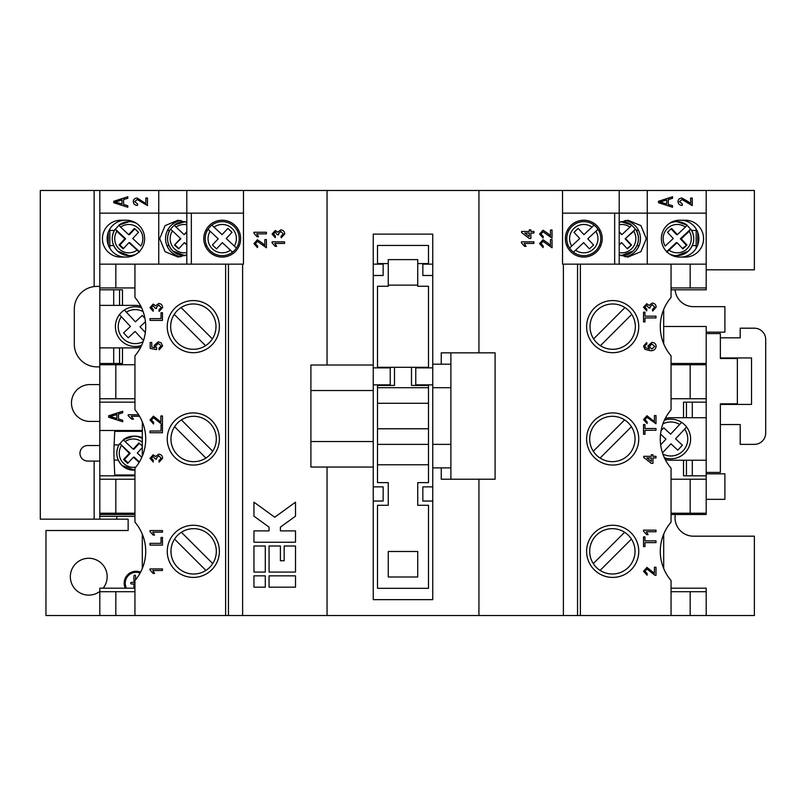 <?xml version="1.0" encoding="UTF-8"?>
<svg xmlns="http://www.w3.org/2000/svg" width="806" height="806" viewBox="0 0 806 806"><rect width="100%" height="100%" fill="white"/><g stroke="black" fill="none" stroke-linecap="round" stroke-linejoin="round"><path stroke-width="1.21" d="M612.681 300.567A26.064 26.064 0 0 0 586.617 326.632A26.064 26.064 0 0 0 612.681 352.706A26.064 26.064 0 0 0 638.755 326.632A26.064 26.064 0 0 0 612.681 300.567M671.055 364.745L706.197 364.745L706.197 326.49L663.691 326.49L663.691 343.779L663.691 309.484M671.055 398.748L690.168 398.748L690.168 364.745M690.168 398.748L706.197 398.748L706.197 364.745M671.055 479.227L706.197 479.227L706.197 398.748M671.055 513.231L690.168 513.231L690.168 479.227M690.168 513.231L706.197 513.231L706.197 479.227M671.055 591.715L706.197 591.715L706.197 588.178L671.055 588.178M675.317 514.5A18.417 18.417 0 0 0 693.442 536.181L754.366 536.181L754.366 615.522L478.935 615.522L478.935 479.227M690.168 615.522L690.168 591.715M134.945 514.5L99.803 514.5L99.803 519.175L128.144 519.175L128.144 530.509L45.972 530.509L45.962 615.522L478.935 615.522M140.607 572.129A11.939 11.939 0 0 0 125.273 588.178M103.158 588.178A18.417 18.417 0 0 0 88.751 558.276A18.417 18.417 0 0 0 70.334 576.703A18.417 18.417 0 0 0 99.803 591.433M706.197 333.573L720.363 333.573L720.363 358.509L737.369 358.509L737.369 403.846L720.363 403.846L720.363 472.427L706.197 472.427M737.369 358.509L737.369 357.945M737.369 403.846L737.369 404.421M726.025 358.509L726.025 357.945M726.025 403.846L726.025 404.421M693.442 306.663L724.896 306.663L724.896 332.163L706.197 332.163M675.096 289.797A18.417 18.417 0 0 0 693.442 306.653M563.384 615.522L563.384 264.156L562.528 264.156L647.258 264.156L647.258 213.147L706.197 213.147L619.199 213.147L619.199 190.478L754.366 190.478L754.366 269.819L706.197 269.819M99.803 519.175L40.3 519.175L40.3 190.478L186.801 190.478L186.801 264.156L243.472 264.156L115.832 264.156L115.832 287.954L134.945 287.954M99.803 445.506L87.763 445.506A7.788 7.788 0 0 0 79.965 453.294A7.788 7.788 0 0 0 87.763 461.092L99.803 461.092M327.055 365.027L327.055 190.478L186.801 190.478M327.055 190.478L562.528 190.478L562.528 264.156M619.199 190.478L562.528 190.478M99.803 384.583L89.889 384.583A18.417 18.417 0 0 0 71.472 403A18.417 18.417 0 0 0 89.889 421.417L99.803 421.417M706.197 473.837L724.896 473.837L724.896 499.337L706.197 499.337M140.093 573.086A10.851 10.851 0 0 0 126.471 588.178M135.569 579.776L135.569 575.927A0.816 0.816 0 0 0 134.753 575.111A0.816 0.816 0 0 0 133.937 575.927L133.937 582.365L131.499 582.365A0.816 0.816 0 0 0 130.683 583.181A0.816 0.816 0 0 0 131.499 583.997L133.937 583.997L133.937 588.178M720.363 424.54L740.2 424.54L740.2 444.368L754.366 444.368A11.334 11.334 0 0 0 765.7 433.034L765.7 339.528A11.334 11.334 0 0 0 754.366 328.193L740.2 328.193L740.2 337.825L720.363 337.825M720.363 404.421L751.535 404.421L751.535 357.945L720.363 357.945M548.14 233.639L550.448 236.118L550.448 230.022L552.05 230.022L552.05 238.173L543.032 231.775L541.017 234.052L543.254 236.41L543.093 238.012L539.577 234.012L543.022 230.184L548.14 233.639M530.872 231.463L533.915 231.463L533.915 233.055L530.872 233.055L530.872 238.495L529.28 238.495L521.603 232.581L521.603 231.463L529.28 231.463L529.28 229.861L530.872 229.861L530.872 231.463M521.442 242.878L521.442 241.85L533.915 241.85L533.915 243.442L524.192 243.442L526.036 246.324L524.565 246.324L521.442 242.878M548.14 243.231L550.448 245.709L550.448 239.614L552.05 239.614L552.05 247.764L543.032 241.367L541.017 243.644L543.254 246.001L543.093 247.603L539.577 243.603L543.022 239.775L548.14 243.231M671.055 287.954L706.197 287.954L706.197 264.156L647.258 264.156M690.168 287.954L690.168 264.156L563.384 264.156M134.945 591.715L99.803 591.715L99.803 588.178L134.945 588.178M115.832 615.522L115.832 591.715M269.063 572.069L295.51 572.069L295.51 546.005L284.175 546.005L284.175 560.734L280.397 560.734L280.397 546.005L269.063 546.005L269.063 572.069M269.063 587.181L295.51 587.181L295.51 575.847L269.063 575.847L269.063 587.181M253.95 572.069L265.285 572.069L265.285 546.005L253.95 546.005L253.95 572.069M253.95 502.178L253.95 516.172L269.063 527.114L269.063 530.892L253.95 530.892L253.95 542.226L295.51 542.226L295.51 530.892L280.397 530.892L280.397 527.114L295.51 516.172L295.51 502.178L274.735 517.22L253.95 502.178M253.95 587.181L265.285 587.181L265.285 575.847L253.95 575.847L253.95 587.181M280.8 229.861C283.259 230.123 284.558 231.493 284.72 233.972L281.203 237.851L281.042 236.259L283.279 233.911L280.79 231.463L278.473 233.8L278.644 234.828L277.204 234.667L275.309 232.098L273.526 233.992L275.44 236.098L275.289 237.689L272.085 234.042L275.259 230.496L277.727 232.199L280.8 229.861M253.95 233.287L253.95 232.259L266.423 232.259L266.423 233.861L256.701 233.861L258.545 236.732L257.074 236.732L253.95 233.287M262.514 243.231L264.821 245.709L264.821 239.614L266.423 239.614L266.423 247.764L257.406 241.367L255.391 243.644L257.628 246.001L257.467 247.603L253.95 243.603L257.396 239.775L262.514 243.231M272.085 242.878L272.085 241.85L284.558 241.85L284.558 243.442L274.836 243.442L276.68 246.324L275.209 246.324L272.085 242.878M243.472 190.478L243.472 264.156M134.945 513.231L115.832 513.231L115.832 479.227L99.803 479.227L99.803 430.485L142.309 430.485M99.803 514.5L99.803 513.231L115.832 513.231M134.945 479.227L115.832 479.227M134.945 398.748L115.832 398.748L115.832 364.745L99.803 364.745L99.803 347.89L135.227 347.89A21.248 21.248 0 0 0 140.748 347.154A21.248 21.248 0 0 1 135.227 347.89M99.803 430.485L99.803 402.154L134.945 402.154L99.803 402.154L99.803 398.748L115.832 398.748M134.945 364.745L115.832 364.745M135.227 305.383A21.248 21.248 0 0 1 140.748 306.109A21.248 21.248 0 0 0 135.227 305.383L122.472 305.383L122.472 289.797L99.803 289.797L99.803 287.954L115.832 287.954M99.803 398.748L99.803 364.745M99.803 289.797L99.803 347.89M99.803 287.954L99.803 264.156L115.832 264.156M186.801 264.156L158.742 264.156L158.742 213.147L243.472 213.147L99.803 213.147L99.803 190.478M122.472 347.89L122.472 363.476L99.803 363.476M142.309 456.136L142.309 421.84M134.945 475.822L99.803 475.822M668.365 204.472L672.567 205.711L672.567 207.243L658.502 202.719L658.502 201.278L672.567 196.755L672.567 198.286L668.365 199.525L668.295 204.472L672.567 205.711M690.168 264.156L706.197 264.156L706.197 190.478M687.881 201.379L690.611 203.565L690.611 198.044L692.253 198.044L692.253 205.59L681.926 199.515L679.468 201.681L682.39 203.928L682.208 205.399C679.69 205.308 678.289 204.059 678.007 201.631C678.249 199.314 679.569 198.125 681.947 198.044L690.611 203.565M147.498 205.59L137.161 199.515L134.713 201.681L137.635 203.928L137.453 205.399C134.924 205.308 133.524 204.059 133.252 201.631C133.494 199.314 134.804 198.125 137.191 198.044L145.846 203.565L145.846 198.044L147.498 198.044L147.417 205.59M127.811 205.711L127.811 207.243L113.747 202.719L113.747 201.278L127.811 196.755L127.811 198.286L123.61 199.525L123.61 204.472L127.811 205.711M128.164 414.758L138.612 414.758L128.225 414.758L128.225 415.705L128.164 414.758M131.338 416.228L139.519 416.228L131.277 416.228L133.474 419.17L131.831 419.17L128.164 415.705M122.714 420.218L122.714 421.75L108.629 417.216L108.629 415.785L122.714 411.262L122.714 412.783L118.502 414.022L118.502 418.979L122.714 420.218M99.803 513.231L99.803 479.227M142.309 568.482L142.309 534.187M671.055 289.797L706.197 289.797L706.197 287.954M671.055 363.476L706.197 363.476M663.691 534.187L663.691 568.482M671.055 514.5L706.197 514.5L706.197 513.231M706.197 402.154L683.528 402.154L683.528 417.73L670.773 417.73A21.248 21.248 0 0 0 665.252 418.465A21.248 21.248 0 0 1 670.773 417.73M670.773 460.236A21.248 21.248 0 0 1 665.252 459.511A21.248 21.248 0 0 0 670.773 460.236L683.528 460.236L683.528 475.822L706.197 475.822M478.935 352.847L478.935 190.478M625.023 220.471A18.417 18.347 -90 0 1 625.033 256.832M619.199 254.837L627.965 257.074L640.931 251.674L646.311 238.657L640.931 225.63L627.965 220.229L619.199 222.466M600.742 237.498L600.782 238.183M569.59 248.016A17.007 17.007 0 0 1 572.189 226.214A17.007 17.007 0 0 0 569.59 248.016L571.696 246.042L569.59 248.016A16.997 16.997 0 0 0 573.459 252.157L583.645 242.656L589.438 248.873L593.589 245.004L587.786 238.788L597.971 229.287A16.997 16.997 0 0 0 594.113 225.146L592.007 227.111L594.113 225.146A16.997 16.997 0 0 0 572.189 226.214A16.997 16.997 0 0 1 594.113 225.146M680.586 257.074A18.417 18.276 90 0 0 697.754 244.974A18.417 18.276 -90 0 0 697.754 232.329L697.754 244.974M680.586 220.229A18.417 18.276 -90 0 1 697.754 232.329M703.567 238.657A18.417 18.276 -90 0 1 685.281 257.074L679.66 257.074A18.417 18.276 -90 0 1 661.373 238.657A18.417 18.276 -90 0 1 679.66 220.229L685.281 220.229A18.417 18.276 -90 0 1 703.567 238.657M566.779 238.878L566.789 238.183M647.258 190.478L647.258 213.147L562.528 213.147L619.199 213.147L619.199 264.156M583.786 220.229A18.417 18.417 0 0 0 565.369 238.657A18.417 18.417 0 0 0 583.786 257.074A18.417 18.417 0 0 0 602.203 238.657A18.417 18.417 0 0 0 583.786 220.229M614.666 213.147L614.666 264.156M450.886 364.181L432.751 364.181L432.751 234.123L373.249 234.123L373.249 365.027L310.904 365.027L310.904 467.037L373.249 467.037L373.249 365.027M373.249 467.037L373.249 599.654L432.751 599.654L432.751 467.893L450.886 467.893M394.497 367.294L377.5 367.294L377.5 286.251L388.26 286.251L388.26 259.623L417.73 259.623L417.73 286.251L428.5 286.251L428.5 367.294L394.497 367.294L394.497 385.429L377.5 385.429L377.5 482.623L388.26 482.623L388.26 505.291L377.5 505.291L377.5 588.32L428.5 588.32L428.5 505.291L417.73 505.291L417.73 482.623L428.5 482.623L428.5 428.782L377.5 428.782M388.26 263.582L377.5 263.582L377.5 245.457L428.5 245.457L428.5 263.582L417.73 263.582M432.751 364.181L432.751 467.893M239.181 237.498L239.211 238.183M236.41 248.016A17.007 17.007 0 0 0 233.811 226.214A17.007 17.007 0 0 1 236.41 248.016L234.304 246.042L236.41 248.016A16.997 16.997 0 0 1 232.541 252.157L222.355 242.656L216.562 248.873L212.411 245.004L218.214 238.788L208.029 229.287A16.997 16.997 0 0 1 211.887 225.146L213.993 227.111L211.887 225.146A16.997 16.997 0 0 1 233.811 226.214A16.997 16.997 0 0 0 211.887 225.146M205.218 238.878L205.218 238.183M222.214 257.074A18.417 18.417 0 0 1 203.797 238.657A18.417 18.417 0 0 1 222.214 220.229A18.417 18.417 0 0 1 240.631 238.657A18.417 18.417 0 0 1 222.214 257.074M191.334 213.147L191.334 264.156M186.801 254.837L178.035 257.074L165.069 251.674L159.689 238.657L165.069 225.63L178.035 220.229L186.801 222.466M180.977 220.471A18.417 18.347 -90 0 0 180.967 256.832M158.742 264.156L99.803 264.156L99.803 213.147L158.742 213.147L158.742 190.478M126.341 220.229L120.719 220.229A18.417 18.276 -90 0 0 102.433 238.657A18.417 18.276 -90 0 0 120.719 257.074L126.341 257.074A18.417 18.276 -90 0 0 144.627 238.657A18.417 18.276 -90 0 0 126.341 220.229M125.414 220.229A18.417 18.276 -90 0 0 108.246 244.974L108.246 232.329M109.828 229.025L109.828 248.278M125.414 257.074A18.417 18.276 90 0 1 108.246 244.974M170.701 229.287L180.846 238.788L170.701 229.287A17.007 16.936 90 0 1 174.308 225.337M180.846 238.788L174.479 245.004L178.61 248.873L184.383 242.656L186.801 244.359M178.892 248.58L175.073 245.004M186.801 232.39L184.111 234.647L176.061 227.111A14.165 14.115 90 0 1 186.801 224.713M185.128 221.66A17.007 16.936 -90 0 0 174.207 225.146L176.061 227.111M186.801 244.913L184.383 242.656M619.199 252.59A14.165 14.115 90 0 0 633.788 231.262L625.154 238.788L635.299 229.287A17.007 16.936 90 0 0 631.692 225.337M635.299 229.287L633.788 231.262M208.029 229.287A16.997 16.997 0 0 0 232.541 252.157L230.435 250.192A14.165 14.165 0 0 1 210.134 231.262L208.029 229.287A16.997 16.997 0 0 0 232.541 252.157M669.383 223.413A17.007 16.876 -90 0 1 676.869 221.65L675.488 221.65A17.007 16.876 90 0 0 671.64 222.103M666.622 252.157L669.061 250.192A14.165 14.065 90 0 0 689.211 231.262L681.191 238.788L680.365 238.788L690.48 229.287A17.007 16.876 90 0 0 687.004 225.428M690.48 229.287L689.211 231.262M696.172 229.025L696.172 248.278M597.971 229.287A16.997 16.997 0 0 1 573.459 252.157L575.565 250.192A14.165 14.165 0 0 0 595.866 231.262L597.971 229.287A16.997 16.997 0 0 1 573.459 252.157M180.262 238.788L174.479 245.004M186.801 231.755L184.111 234.647M222.073 234.647L213.993 227.111A14.165 14.165 0 0 1 234.304 246.042L226.224 238.516L232.017 232.299L227.876 228.43L222.073 234.647M671.64 255.2A17.007 16.876 90 0 0 675.488 255.653L676.869 255.653A17.007 16.876 -90 0 1 669.383 253.89M571.696 246.042L579.776 238.516L573.983 232.299L578.124 228.43L583.927 234.647L592.007 227.111A14.165 14.165 0 0 0 571.696 246.042M690.984 229.327A17.007 16.876 -90 0 1 676.869 255.653L688.405 251.079C694.51 244.45 695.366 237.186 690.984 229.297L690.964 229.287M669.061 250.192L677.08 242.656L676.254 242.656L666.693 251.633M671.156 228.844L676.526 234.647L677.362 234.647L685.382 227.111A14.165 14.065 90 0 0 665.222 246.042L673.242 238.516L667.489 232.299L671.6 228.43L677.362 234.647M682.45 248.46L686.944 245.004L681.191 238.788M680.365 238.788L686.118 245.004M687.125 225.146L676.869 221.65A17.007 16.876 -90 0 1 687.125 225.146L685.382 227.111M619.199 244.913L621.617 242.656L619.199 244.359M619.199 232.39L621.889 234.647L629.939 227.111A14.165 14.115 90 0 0 619.199 224.713M627.108 248.58L631.521 245.004L625.738 238.788M625.154 238.788L630.927 245.004M620.872 221.66A17.007 16.936 -90 0 1 631.793 225.146L629.939 227.111M677.08 242.656L682.833 248.873L686.944 245.004M621.617 242.656L627.39 248.873L631.521 245.004M619.199 231.755L621.889 234.647M388.26 285.123L417.73 285.123M99.803 516.344L134.945 516.344M432.751 275.491L422.838 275.491L422.838 264.156L432.751 264.156M373.249 275.491L383.162 275.491L383.162 264.156L373.249 264.156M428.5 428.782L428.5 385.429L411.503 385.429L411.503 367.294M373.249 384.865L390.245 384.865L390.245 367.868L373.249 367.868M373.249 501.04L383.162 501.04L383.162 486.874L373.249 486.874M706.197 615.522L706.197 591.715M209.671 422.959A22.669 22.669 0 0 1 205.903 458.06A22.669 22.669 0 0 1 174.57 426.727A22.669 22.669 0 0 1 209.671 422.959M327.055 615.522L327.055 467.037M432.751 486.874L422.838 486.874L422.838 501.04L432.751 501.04M432.751 367.868L415.755 367.868L415.755 384.865L432.751 384.865M432.751 444.368L450.886 444.368L450.886 387.696L432.751 387.696M209.338 310.602A22.669 22.669 0 0 1 205.57 345.703A22.669 22.669 0 0 1 174.247 314.38A22.669 22.669 0 0 1 209.338 310.602M209.671 535.305A22.669 22.669 0 0 1 205.903 570.406A22.669 22.669 0 0 1 174.57 539.083A22.669 22.669 0 0 1 209.671 535.305M373.249 390.537L310.904 390.537M310.904 441.537L373.249 441.537M683.528 417.73L686.45 417.73L686.45 402.154L692.304 402.154L692.304 417.73L706.197 417.73M662.482 452.861L670.945 443.794L677.786 450.171L682.42 445.194L675.579 438.817L686.591 427.019A19.838 19.838 0 0 0 681.614 422.374L679.649 424.48L681.614 422.374A19.838 19.838 0 0 0 664.406 420.198A19.838 19.838 0 0 1 681.614 422.374M683.528 460.236L686.45 460.236L686.45 475.822L692.304 475.822L692.304 460.236L706.197 460.236M205.57 345.703L174.247 314.38M181.058 307.57L212.381 338.893M205.903 458.06L174.57 426.727M181.38 419.916L212.713 451.239M441.255 467.893L441.255 479.227L495.096 479.227L495.096 352.847L441.255 352.847L441.255 364.181M624.62 532.272A22.669 22.669 0 0 0 593.287 563.596A22.669 22.669 0 0 0 628.388 567.364A22.669 22.669 0 0 0 624.62 532.272L593.287 563.596M624.62 419.916A22.669 22.669 0 0 0 593.287 451.239A22.669 22.669 0 0 0 628.388 455.017A22.669 22.669 0 0 0 624.62 419.916L593.287 451.239M624.942 307.57A22.669 22.669 0 0 0 593.619 338.893A22.669 22.669 0 0 0 628.71 342.661A22.669 22.669 0 0 0 624.942 307.57L593.619 338.893M450.886 352.847L450.886 387.696M428.5 387.696L377.5 387.696M428.5 464.77L377.5 464.77M428.5 444.368L377.5 444.368M428.5 403.282L377.5 403.282M450.886 444.368L450.886 479.227M205.903 570.406L174.57 539.083M181.38 532.272L212.713 563.596M686.45 460.236L692.304 460.236M692.304 417.73L686.45 417.73M670.773 458.826A19.838 19.838 0 0 1 664.406 457.768A19.838 19.838 0 0 0 685.281 452.519A19.838 19.838 0 0 1 670.773 458.826M417.73 551.485L417.73 576.985L388.26 576.985L388.26 551.485L417.73 551.485M660.668 444.831L665.968 439.159L660.557 434.112M661.061 430.706L663.771 427.805L670.602 434.182L679.649 424.48A16.997 16.997 0 0 0 662.895 423.926M662.895 454.05A16.997 16.997 0 0 0 684.626 429.124L686.591 427.019A19.838 19.838 0 0 1 685.281 452.519A19.838 19.838 0 0 0 686.591 427.019M600.097 570.406L631.43 539.083M600.097 458.06L631.43 426.727M600.43 345.703L631.753 314.38M99.803 615.522L99.803 591.715M119.55 347.89L119.55 363.476L113.696 363.476L113.696 347.89M122.472 305.383L119.55 305.383L119.55 289.797L113.696 289.797L113.696 305.383L99.803 305.383M119.55 305.383L113.696 305.383M120.719 340.162A19.838 19.838 0 0 0 141.594 345.421A19.838 19.838 0 0 1 119.409 314.662L130.421 326.47L123.58 332.848L128.214 337.815L135.055 331.437L143.518 340.505M124.386 310.028A19.838 19.838 0 0 1 141.594 307.852A19.838 19.838 0 0 0 124.386 310.028L126.351 312.134L124.386 310.028A19.838 19.838 0 0 0 119.409 314.662L121.374 316.768A17.007 17.007 0 0 0 143.105 341.694M143.105 311.569A17.007 17.007 0 0 0 126.351 312.134L135.398 321.826L142.229 315.448L144.939 318.36M145.443 321.755L140.032 326.803L145.332 332.485M134.36 255.2A17.007 16.876 90 0 1 130.512 255.653L129.131 255.653A17.007 16.876 -90 0 0 136.617 253.89M136.617 223.413A17.007 16.876 -90 0 0 129.131 221.65L130.512 221.65A17.007 16.876 90 0 1 134.36 222.103M115.52 229.287L116.789 231.262L124.809 238.788L125.635 238.788L115.52 229.287A17.007 16.876 90 0 1 118.996 225.428M115.016 229.327A17.007 16.876 -90 0 0 129.131 255.653L117.595 251.079C111.49 244.45 110.634 237.186 115.016 229.297L115.036 229.287M125.635 238.788L119.882 245.004L119.056 245.004L123.167 248.873L128.92 242.656L129.746 242.656L139.307 251.633M123.55 248.46L119.882 245.004M134.844 228.844L129.474 234.647L128.638 234.647L120.618 227.111A14.165 14.065 90 0 1 140.778 246.042L132.758 238.516L138.511 232.299L134.401 228.43L128.638 234.647M118.875 225.146L129.131 221.65A17.007 16.876 -90 0 0 118.875 225.146L120.618 227.111M139.378 252.157L128.92 242.656M124.809 238.788L119.056 245.004M115.671 474.976L115.671 475.822M115.671 430.485L115.671 431.341M134.945 474.976L114.724 474.976L114.099 460.085A22.669 2.761 90 0 1 113.948 452.69A22.669 2.761 90 0 1 114.109 444.922L114.714 431.341L142.309 431.341M142.309 438.555A16.997 16.876 -90 0 0 133.665 436.157L135.045 436.157A17.007 16.876 90 0 1 142.309 437.809M120.054 443.794L129.343 453.294L130.169 453.294L120.054 443.794A17.007 16.876 90 0 1 123.53 439.935M119.55 443.834A17.007 16.876 -90 0 0 122.119 465.556C116.024 458.946 115.167 451.692 119.55 443.804L119.57 443.794M130.169 453.294L124.416 459.511L123.59 459.511L127.701 463.379L133.453 457.163L134.28 457.163L139.398 461.959M128.083 462.956L124.416 459.511M139.378 443.35L134.008 449.154L133.171 449.154L125.152 441.617A14.165 14.065 90 0 1 142.309 442.262M123.409 439.653L133.665 436.157A16.997 16.876 -90 0 0 123.409 439.653L125.152 441.617M141.826 457.274L137.292 453.012L142.309 447.592M139.095 462.463L133.453 457.163M129.343 453.294L123.59 459.511M142.309 446.111L138.934 442.937L133.171 449.154M133.474 419.17L131.882 419.17L128.225 415.705M122.714 421.729L108.629 417.216M108.679 417.216L108.629 415.785M108.679 415.785L122.714 411.282M116.86 418.495L116.92 414.516L110.09 416.5L116.86 418.495L116.86 414.516M147.498 198.044L145.916 198.044L145.846 203.565M147.558 205.59L137.161 199.515M137.524 205.399C134.995 205.308 133.595 204.059 133.322 201.631L133.252 201.631M133.322 201.631C133.564 199.314 134.874 198.125 137.262 198.044M127.811 207.223L113.747 202.719M113.817 202.719L113.747 201.278M113.817 201.278L127.811 196.775M121.968 203.989L122.028 200.009L115.208 202.004L121.968 203.989L121.968 200.009M529.28 236.521L529.28 233.055L524.787 233.055L529.28 236.521M672.496 205.711L672.496 207.223M672.496 196.775L672.567 198.286M672.496 198.286L668.365 199.525M668.295 199.525L668.295 204.472M666.723 200.009L659.902 202.004L666.723 203.989L666.723 200.009L659.973 202.004L666.723 203.989M690.611 198.044L692.183 198.044L692.142 205.59M679.468 201.681L681.926 199.515M679.398 201.681L682.39 203.928M682.329 203.928L682.138 205.399M681.886 198.044L687.81 201.379M99.803 366.871L96.972 366.871A22.669 22.669 0 0 1 74.303 344.202L74.303 309.071A22.669 22.669 0 0 1 96.972 286.402L99.803 286.402M193.309 577.408A26.064 26.064 0 0 1 167.245 551.334A26.064 26.064 0 0 1 193.309 525.27A26.064 26.064 0 0 1 219.383 551.334A26.064 26.064 0 0 1 193.309 577.408M193.309 352.706A26.064 26.064 0 0 1 167.245 326.632A26.064 26.064 0 0 1 193.309 300.567A26.064 26.064 0 0 1 219.383 326.632A26.064 26.064 0 0 1 193.309 352.706M162.469 537.431L162.469 545.108L150.007 545.108L150.007 543.345L161.029 543.345L161.029 537.431L162.469 537.431M162.631 458.282L159.114 462.16L158.953 460.569L161.19 458.231L158.711 455.773L156.384 458.11L156.555 459.138L155.115 458.977L153.221 456.408L151.437 458.312L153.362 460.407L153.2 461.999L150.007 458.362L153.17 454.816L155.649 456.508L158.722 454.171C161.17 454.433 162.48 455.803 162.631 458.282M160.878 422.072L160.878 415.967L162.469 415.967L162.469 424.117L161.361 423.956L153.462 417.73L151.437 419.997L153.684 422.364L153.523 423.966L150.007 419.966L153.442 416.128L160.878 422.072M162.469 312.728L162.469 320.405L150.007 320.405L150.007 318.642L161.029 318.642L161.029 312.728L162.469 312.728M134.945 615.522L134.945 580.522A44.935 44.935 0 0 0 134.945 522.157L134.945 468.175A44.935 44.935 0 0 0 134.945 409.801L134.945 355.819A44.935 44.935 0 0 0 134.945 297.444L134.945 264.156M225.62 615.522L225.62 264.156M193.309 465.052A26.064 26.064 0 0 1 167.245 438.988A26.064 26.064 0 0 1 193.309 412.914A26.064 26.064 0 0 1 219.383 438.988A26.064 26.064 0 0 1 193.309 465.052M162.631 307.57L159.114 311.448L158.953 309.847L161.19 307.509L158.711 305.051L156.384 307.398L156.555 308.426L155.115 308.265L153.221 305.696L151.437 307.59L153.362 309.695L153.2 311.287L150.007 307.64L153.17 304.094L155.649 305.796L158.722 303.459C161.17 303.721 162.48 305.091 162.631 307.57M162.631 345.935L159.114 349.814L158.953 348.212L161.19 345.925L158.288 343.416L155.598 345.925L156.717 348.051L156.555 349.653L150.168 348.373L150.168 342.459L151.76 342.459L151.76 347.064L154.994 347.698L154.158 345.482L158.198 341.825L161.119 342.772L162.631 345.935M162.469 425.084L162.469 432.751L150.007 432.751L150.007 430.998L161.029 430.998L161.029 425.084L162.469 425.084M150.007 530.56L162.469 530.56L162.469 532.162L152.757 532.162L154.591 535.033L153.12 535.033L150.007 531.587L150.007 530.56M150.007 568.925L162.469 568.925L162.469 570.517L152.757 570.517L154.591 573.398L153.12 573.398L150.007 569.953L150.007 568.925M228.451 615.522L228.451 264.156M242.616 615.522L242.616 264.156M612.681 412.914A26.064 26.064 0 0 0 586.617 438.988A26.064 26.064 0 0 0 612.681 465.052A26.064 26.064 0 0 0 638.755 438.988A26.064 26.064 0 0 0 612.681 412.914M612.681 525.27A26.064 26.064 0 0 0 586.617 551.334A26.064 26.064 0 0 0 612.681 577.408A26.064 26.064 0 0 0 638.755 551.334A26.064 26.064 0 0 0 612.681 525.27M655.993 540.866L655.993 542.629L644.971 542.629L644.971 546.619L643.531 546.619L643.531 536.877L644.971 536.877L644.971 540.866L655.993 540.866M655.993 456.327L655.993 457.929L652.961 457.929L652.961 463.359L651.359 463.359L643.692 457.445L643.692 456.327L651.359 456.327L651.359 454.735L652.961 454.735L652.961 456.327L655.993 456.327M654.401 421.669L654.401 415.574L655.993 415.574L655.993 423.724L646.986 417.327L644.971 419.604L647.208 421.961L647.047 423.563L643.531 419.563L646.966 415.725L654.401 421.669M655.993 316.164L655.993 317.927L644.971 317.927L644.971 321.916L643.531 321.916L643.531 312.164L644.971 312.164L644.971 316.164L655.993 316.164M671.055 615.522L671.055 580.522A44.935 44.935 0 0 1 671.055 522.157L671.055 468.175A44.935 44.935 0 0 1 671.055 409.801L671.055 355.819A44.935 44.935 0 0 1 671.055 297.444L671.055 264.156M580.38 615.522L580.38 264.156M656.155 307.167L652.638 311.045L652.477 309.454L654.714 307.116L652.235 304.658L649.908 306.995L650.079 308.023L648.639 307.862L646.755 305.293L644.971 307.197L646.886 309.292L646.724 310.894L643.531 307.247L646.694 303.701L649.173 305.393L652.245 303.056C654.704 303.318 656.003 304.688 656.155 307.167M643.531 346.137L646.724 342.54L646.886 344.142L645.606 344.716L644.971 346.248L645.334 347.608L649.485 349.089L647.843 346.066L651.893 342.379C654.462 342.5 655.883 343.809 656.155 346.318C655.59 349.492 653.595 350.953 650.16 350.691L644.941 349.33L643.531 346.137M655.993 428.52L655.993 430.273L644.971 430.273L644.971 434.273L643.531 434.273L643.531 424.52L644.971 424.52L644.971 428.52L655.993 428.52M643.531 530.157L655.993 530.157L655.993 531.759L646.281 531.759L648.115 534.64L646.644 534.64L643.531 531.184L643.531 530.157M654.401 573.338L654.401 567.243L655.993 567.243L655.993 575.393L654.885 575.232L646.986 569.006L644.971 571.273L647.208 573.64L647.047 575.232L643.531 571.242L646.966 567.404L654.401 573.338M577.549 615.522L577.549 264.156M649.283 346.509L651.863 349.089L654.714 346.439L651.943 343.981L649.283 346.509M651.359 461.395L651.359 457.929L646.865 457.929L651.359 461.395M116.81 519.175L116.81 516.344M94.141 519.175L94.141 461.092M94.141 286.573L94.141 190.478M598.657 230.425L600.258 230.425M567.303 230.425L568.905 230.425M599.311 245.578L600.853 245.578M566.719 245.578L568.26 245.578M239.281 245.578L237.74 245.578M207.344 230.425L205.742 230.425M238.697 230.425L237.095 230.425M206.689 245.578L205.147 245.578M169.018 245.578L166.913 245.578M185.098 255.653L172.927 251.079C166.802 244.45 165.945 237.186 170.338 229.297A17.007 16.936 -90 0 0 185.118 255.643M169.663 230.425L167.497 230.425M186.801 252.59A14.165 14.115 90 0 1 172.212 231.262M636.337 230.425L638.503 230.425M620.902 255.653L633.073 251.079C639.198 244.45 640.055 237.186 635.662 229.297A17.007 16.936 -90 0 1 620.882 255.643M636.982 245.578L639.087 245.578M691.659 230.425L696.172 230.425M692.304 245.578L696.172 245.578M113.696 245.578L109.828 245.578M114.341 230.425L109.828 230.425M136.939 250.192A14.165 14.065 90 0 1 116.789 231.262M122.149 465.586A17.007 16.876 -90 0 0 134.945 470.11M118.23 460.085L114.099 460.085M118.875 444.922L114.109 444.922M135.831 467.097A14.165 14.065 90 0 1 121.323 445.758M174.197 225.146L185.098 221.65M631.803 225.146L620.902 221.65M122.129 465.586L134.945 470.16"/></g></svg>
